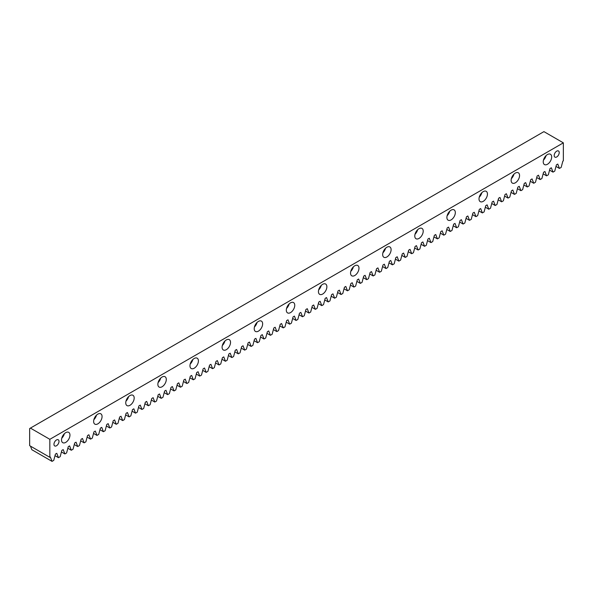 <?xml version="1.0" encoding="UTF-8"?>
<svg xmlns="http://www.w3.org/2000/svg" width="593" height="593" viewBox="0 0 593 593"><rect width="100%" height="100%" fill="white"/><g stroke="black" fill="none" stroke-linecap="round" stroke-linejoin="round"><path stroke-width="0.89" d="M65.734 442.385A5.967 3.439 120 0 0 69.633 437.13A5.967 3.439 120 0 0 68.714 432.356A5.967 3.439 120 0 0 65.734 432.653A5.967 3.439 120 0 0 61.842 437.901A5.967 3.439 120 0 0 62.754 442.682A5.967 3.439 120 0 0 65.734 442.385M61.754 438.22A5.967 3.439 120 0 0 64.348 433.72M97.852 423.847A5.967 3.439 120 0 0 101.744 418.591A5.967 3.439 120 0 0 100.832 413.81A5.967 3.439 120 0 0 97.852 414.107A5.967 3.439 120 0 0 93.953 419.362A5.967 3.439 120 0 0 94.865 424.143A5.967 3.439 120 0 0 97.852 423.847M93.864 419.681A5.967 3.439 120 0 0 96.466 415.174M129.963 405.308A5.967 3.439 120 0 0 133.862 400.053A5.967 3.439 120 0 0 132.943 395.272A5.967 3.439 120 0 0 129.963 395.568A5.967 3.439 120 0 0 126.072 400.824A5.967 3.439 120 0 0 126.984 405.597A5.967 3.439 120 0 0 129.963 405.308M125.983 401.142A5.967 3.439 120 0 0 128.577 396.635M162.082 386.762A5.967 3.439 120 0 0 165.973 381.507A5.967 3.439 120 0 0 165.062 376.733A5.967 3.439 120 0 0 162.082 377.029A5.967 3.439 120 0 0 158.183 382.277A5.967 3.439 120 0 0 159.094 387.059A5.967 3.439 120 0 0 162.082 386.762M158.094 382.596A5.967 3.439 120 0 0 160.696 378.097M194.193 368.223A5.967 3.439 120 0 0 198.092 362.968A5.967 3.439 120 0 0 197.172 358.187A5.967 3.439 120 0 0 194.193 358.483A5.967 3.439 120 0 0 190.301 363.739A5.967 3.439 120 0 0 191.213 368.52A5.967 3.439 120 0 0 194.193 368.223M190.212 364.058A5.967 3.439 120 0 0 192.807 359.551M226.311 349.685A5.967 3.439 120 0 0 230.203 344.429A5.967 3.439 120 0 0 229.291 339.648A5.967 3.439 120 0 0 226.311 339.945A5.967 3.439 120 0 0 222.412 345.2A5.967 3.439 120 0 0 223.324 349.974A5.967 3.439 120 0 0 226.311 349.685M222.323 345.511A5.967 3.439 120 0 0 224.925 341.012M258.422 331.139A5.967 3.439 120 0 0 262.321 325.883A5.967 3.439 120 0 0 261.402 321.109A5.967 3.439 120 0 0 258.422 321.399A5.967 3.439 120 0 0 254.53 326.654A5.967 3.439 120 0 0 255.442 331.435A5.967 3.439 120 0 0 258.422 331.139M254.441 326.973A5.967 3.439 120 0 0 257.036 322.473M290.54 312.6A5.967 3.439 120 0 0 294.432 307.344A5.967 3.439 120 0 0 293.52 302.563A5.967 3.439 120 0 0 290.54 302.86A5.967 3.439 120 0 0 286.641 308.115A5.967 3.439 120 0 0 287.553 312.896A5.967 3.439 120 0 0 290.54 312.6M286.552 308.434A5.967 3.439 120 0 0 289.154 303.927M322.651 294.061A5.967 3.439 120 0 0 326.55 288.806A5.967 3.439 120 0 0 325.631 284.025A5.967 3.439 120 0 0 322.651 284.321A5.967 3.439 120 0 0 318.76 289.577A5.967 3.439 120 0 0 319.671 294.35A5.967 3.439 120 0 0 322.651 294.061M318.671 289.888A5.967 3.439 120 0 0 321.265 285.389M354.77 275.515A5.967 3.439 120 0 0 358.661 270.26A5.967 3.439 120 0 0 357.749 265.486A5.967 3.439 120 0 0 354.77 265.775A5.967 3.439 120 0 0 350.871 271.031A5.967 3.439 120 0 0 351.782 275.812A5.967 3.439 120 0 0 354.77 275.515M350.782 271.349A5.967 3.439 120 0 0 353.384 266.85M386.881 256.977A5.967 3.439 120 0 0 390.78 251.721A5.967 3.439 120 0 0 389.86 246.94A5.967 3.439 120 0 0 386.881 247.237A5.967 3.439 120 0 0 382.989 252.492A5.967 3.439 120 0 0 383.901 257.273A5.967 3.439 120 0 0 386.881 256.977M382.9 252.811A5.967 3.439 120 0 0 385.494 248.304M418.999 238.438A5.967 3.439 120 0 0 422.891 233.182A5.967 3.439 120 0 0 421.979 228.401A5.967 3.439 120 0 0 418.999 228.698A5.967 3.439 120 0 0 415.1 233.953A5.967 3.439 120 0 0 416.012 238.727A5.967 3.439 120 0 0 418.999 238.438M415.011 234.265A5.967 3.439 120 0 0 417.613 229.765M451.11 219.892A5.967 3.439 120 0 0 455.009 214.636A5.967 3.439 120 0 0 454.09 209.863A5.967 3.439 120 0 0 451.11 210.152A5.967 3.439 120 0 0 447.218 215.407A5.967 3.439 120 0 0 448.13 220.188A5.967 3.439 120 0 0 451.11 219.892M447.129 215.726A5.967 3.439 120 0 0 449.724 211.227M483.228 201.353A5.967 3.439 120 0 0 487.12 196.098A5.967 3.439 120 0 0 486.208 191.317A5.967 3.439 120 0 0 483.228 191.613A5.967 3.439 120 0 0 479.329 196.869A5.967 3.439 120 0 0 480.241 201.65A5.967 3.439 120 0 0 483.228 201.353M479.24 197.187A5.967 3.439 120 0 0 481.842 192.681M515.339 182.807A5.967 3.439 120 0 0 519.238 177.559A5.967 3.439 120 0 0 518.319 172.778A5.967 3.439 120 0 0 515.339 173.074A5.967 3.439 120 0 0 511.448 178.33A5.967 3.439 120 0 0 512.359 183.104A5.967 3.439 120 0 0 515.339 182.807M511.359 178.641A5.967 3.439 120 0 0 513.953 174.142M547.458 164.268A5.967 3.439 120 0 0 551.349 159.013A5.967 3.439 120 0 0 550.437 154.239A5.967 3.439 120 0 0 547.458 154.528A5.967 3.439 120 0 0 543.559 159.784A5.967 3.439 120 0 0 544.47 164.565A5.967 3.439 120 0 0 547.458 164.268M543.47 160.103A5.967 3.439 120 0 0 546.071 155.596M56.483 445.766A3.558 2.053 120 0 0 58.811 442.63A3.558 2.053 120 0 0 58.262 439.776A3.558 2.053 120 0 0 56.483 439.954A3.558 2.053 120 0 0 54.156 443.09A3.558 2.053 120 0 0 54.704 445.943A3.558 2.053 120 0 0 56.483 445.766M556.708 156.967A3.558 2.053 120 0 0 559.029 153.832A3.558 2.053 120 0 0 558.487 150.978A3.558 2.053 120 0 0 556.708 151.156A3.558 2.053 120 0 0 554.381 154.291A3.558 2.053 120 0 0 554.922 157.145A3.558 2.053 120 0 0 556.708 156.967M563.35 142.846L543.929 131.631L29.65 428.546L29.65 445.662L49.842 457.322L49.842 439.317L563.35 142.846L563.35 160.844L562.839 161.14L561.163 167.419L559.436 168.419L557.761 164.068L556.412 164.854L554.737 171.132L553.017 172.126L551.342 167.782L549.993 168.56L548.317 174.839L546.59 175.832L544.915 171.488L543.566 172.267L541.891 178.545L540.171 179.538L538.496 175.194L537.147 175.973L535.472 182.251L533.744 183.252L532.069 178.908L530.72 179.686L529.045 185.965L527.325 186.958L525.65 182.614L524.301 183.393L522.626 189.671L520.899 190.664L519.223 186.321L517.874 187.099L516.199 193.377L514.479 194.378L512.804 190.027L511.455 190.813L509.78 197.091L508.053 198.084L506.378 193.741L505.028 194.519L503.353 200.797L501.634 201.79L499.958 197.447L498.609 198.225L496.934 204.503L495.207 205.497L493.532 201.153L492.183 201.931L490.507 208.21L488.788 209.21L487.112 204.859L485.763 205.645L484.088 211.923L482.361 212.917L480.686 208.573L479.337 209.351L477.661 215.63L475.942 216.623L474.267 212.279L472.917 213.057L471.242 219.336L469.515 220.329L467.84 215.985L466.491 216.764L464.816 223.042L463.096 224.043L461.421 219.692L460.072 220.477L458.396 226.756L456.669 227.749L454.994 223.405L453.645 224.184L451.97 230.462L450.25 231.455L448.575 227.112L447.226 227.89L445.551 234.168L443.823 235.162L442.148 230.818L440.799 231.604L439.124 237.882L437.404 238.875L435.729 234.531L434.38 235.31L432.705 241.588L430.978 242.581L429.302 238.238L427.953 239.016L426.278 245.294L424.558 246.288L422.883 241.944L421.534 242.722L419.859 249.001L418.132 250.001L416.456 245.65L415.107 246.436L413.432 252.714L411.712 253.708L410.037 249.364L408.688 250.142L407.013 256.421L405.286 257.414L403.611 253.07L402.262 253.848L400.586 260.127L398.867 261.12L397.191 256.776L395.842 257.555L394.167 263.833L392.44 264.834L390.765 260.483L389.416 261.268L387.74 267.547L386.021 268.54L384.346 264.196L382.996 264.975L381.321 271.253L379.594 272.246L377.919 267.903L376.57 268.681L374.895 274.959L373.175 275.953L371.5 271.609L370.151 272.387L368.475 278.666L366.748 279.666L365.073 275.315L363.724 276.101L362.049 282.379L360.329 283.372L358.654 279.029L357.305 279.807L355.63 286.085L353.902 287.079L352.227 282.735L350.878 283.513L349.203 289.792L347.483 290.785L345.808 286.441L344.459 287.227L342.784 293.505L341.057 294.499L339.381 290.155L338.032 290.933L336.357 297.212L334.637 298.205L332.962 293.861L331.613 294.639L329.938 300.918L328.211 301.911L326.535 297.567L325.186 298.346L323.511 304.624L321.791 305.625L320.116 301.274L318.767 302.059L317.092 308.338L315.365 309.331L313.69 304.987L312.341 305.766L310.665 312.044L308.946 313.037L307.27 308.694L305.921 309.472L304.246 315.75L302.519 316.744L300.844 312.4L299.495 313.178L297.819 319.457L296.1 320.457L294.424 316.106L293.075 316.892L291.4 323.17L289.673 324.163L287.998 319.82L286.649 320.598L284.974 326.876L283.254 327.87L281.579 323.526L280.23 324.304L278.554 330.583L276.827 331.576L275.152 327.232L273.803 328.018L272.128 334.296L270.408 335.29L268.733 330.946L267.384 331.724L265.708 338.003L263.981 338.996L262.306 334.652L260.957 335.43L259.282 341.709L257.562 342.702L255.887 338.358L254.538 339.137L252.863 345.415L251.136 346.416L249.46 342.065L248.111 342.85L246.436 349.129L244.716 350.122L243.041 345.778L241.692 346.557L240.017 352.835L238.29 353.828L236.614 349.485L235.265 350.263L233.59 356.541L231.87 357.535L230.195 353.191L228.846 353.969L227.171 360.248L225.444 361.248L223.769 356.897L222.419 357.683L220.744 363.961L219.025 364.954L217.349 360.611L216 361.389L214.325 367.667L212.598 368.661L210.923 364.317L209.574 365.095L207.898 371.374L206.179 372.367L204.503 368.023L203.154 368.802L201.479 375.08L199.752 376.081L198.077 371.729L196.728 372.515L195.053 378.794L193.333 379.787L191.658 375.443L190.309 376.221L188.633 382.5L186.906 383.493L185.231 379.149L183.882 379.928L182.207 386.206L180.487 387.199L178.812 382.856L177.463 383.641L175.787 389.92L174.06 390.913L172.385 386.569L171.036 387.348L169.361 393.626L167.641 394.619L165.966 390.276L164.617 391.054L162.942 397.332L161.214 398.326L159.539 393.982L158.19 394.76L156.515 401.038L154.795 402.039L153.12 397.688L151.771 398.474L150.096 404.752L148.369 405.745L146.693 401.402L145.344 402.18L143.669 408.458L141.949 409.452L140.274 405.108L138.925 405.886L137.25 412.165L135.523 413.158L133.848 408.814L132.498 409.593L130.823 415.871L129.104 416.872L127.428 412.52L126.079 413.306L124.404 419.585L122.677 420.578L121.002 416.234L119.653 417.012L117.977 423.291L116.258 424.284L114.582 419.94L113.233 420.719L111.558 426.997L109.831 427.99L108.156 423.647L106.807 424.425L105.131 430.703L103.412 431.704L101.737 427.36L100.387 428.139L98.712 434.417L96.985 435.41L95.31 431.067L93.961 431.845L92.286 438.123L90.566 439.116L88.891 434.773L87.542 435.551L85.866 441.829L84.139 442.83L82.464 438.479L81.115 439.265L79.44 445.543L77.72 446.536L76.045 442.193L74.696 442.971L73.021 449.249L71.293 450.243L69.618 445.899L68.269 446.677L66.594 452.956L64.874 453.949L63.199 449.605L61.85 450.383L60.175 456.662L58.448 457.663L56.772 453.311L55.423 454.097L53.748 460.376L52.028 461.369L50.353 457.025L49.842 457.322M52.028 461.369L31.837 449.709L30.458 446.129M30.413 428.102L49.842 439.317M58.448 457.663L55.008 455.669M64.874 453.949L61.427 451.962M71.293 450.243L67.854 448.256M77.72 446.536L74.273 444.542M84.139 442.83L80.7 440.836M90.566 439.116L87.119 437.13M96.985 435.41L93.546 433.424M103.412 431.704L99.965 429.71M109.831 427.99L106.392 426.004M116.258 424.284L112.811 422.298M122.677 420.578L119.237 418.591M129.104 416.872L125.657 414.878M135.523 413.158L132.083 411.171M141.949 409.452L138.503 407.465M148.369 405.745L144.929 403.751M154.795 402.039L151.348 400.045M161.214 398.326L157.775 396.339M167.641 394.619L164.194 392.633M174.06 390.913L170.621 388.919M180.487 387.199L177.04 385.213M186.906 383.493L183.467 381.507M193.333 379.787L189.886 377.8M199.752 376.081L196.313 374.087M206.179 372.367L202.732 370.38M212.598 368.661L209.159 366.674M219.025 364.954L215.578 362.96M225.444 361.248L222.004 359.254M231.87 357.535L228.424 355.548M238.29 353.828L234.85 351.842M244.716 350.122L241.269 348.128M251.136 346.416L247.696 344.422M257.562 342.702L254.115 340.716M263.981 338.996L260.542 337.009M270.408 335.29L266.961 333.296M276.827 331.576L273.388 329.589M283.254 327.87L279.807 325.883M289.673 324.163L286.234 322.177M296.1 320.457L292.653 318.463M302.519 316.744L299.08 314.757M308.946 313.037L305.499 311.051M315.365 309.331L311.925 307.337M321.791 305.625L318.345 303.631M328.211 301.911L324.771 299.925M334.637 298.205L331.19 296.218M341.057 294.499L337.617 292.505M347.483 290.785L344.036 288.798M353.902 287.079L350.463 285.092M360.329 283.372L356.882 281.386M366.748 279.666L363.309 277.672M373.175 275.953L369.728 273.966M379.594 272.246L376.155 270.26M386.021 268.54L382.574 266.553M392.44 264.834L389.001 262.84M398.867 261.12L395.42 259.134M405.286 257.414L401.846 255.427M411.712 253.708L408.266 251.714M418.132 250.001L414.692 248.007M424.558 246.288L421.112 244.301M430.978 242.581L427.531 240.595M437.404 238.875L433.957 236.881M443.823 235.162L440.377 233.175M450.25 231.455L446.803 229.469M456.669 227.749L453.222 225.763M463.096 224.043L459.649 222.049M469.515 220.329L466.068 218.343M475.942 216.623L472.495 214.636M482.361 212.917L478.914 210.923M488.788 209.21L485.341 207.216M495.207 205.497L491.76 203.51M501.634 201.79L498.187 199.804M508.053 198.084L504.606 196.09M514.479 194.378L511.033 192.384M520.899 190.664L517.452 188.678M527.325 186.958L523.878 184.972M533.744 183.252L530.298 181.258M540.171 179.538L536.724 177.552M546.59 175.832L543.144 173.845M553.017 172.126L549.57 170.139M559.436 168.419L555.989 166.425"/></g></svg>
